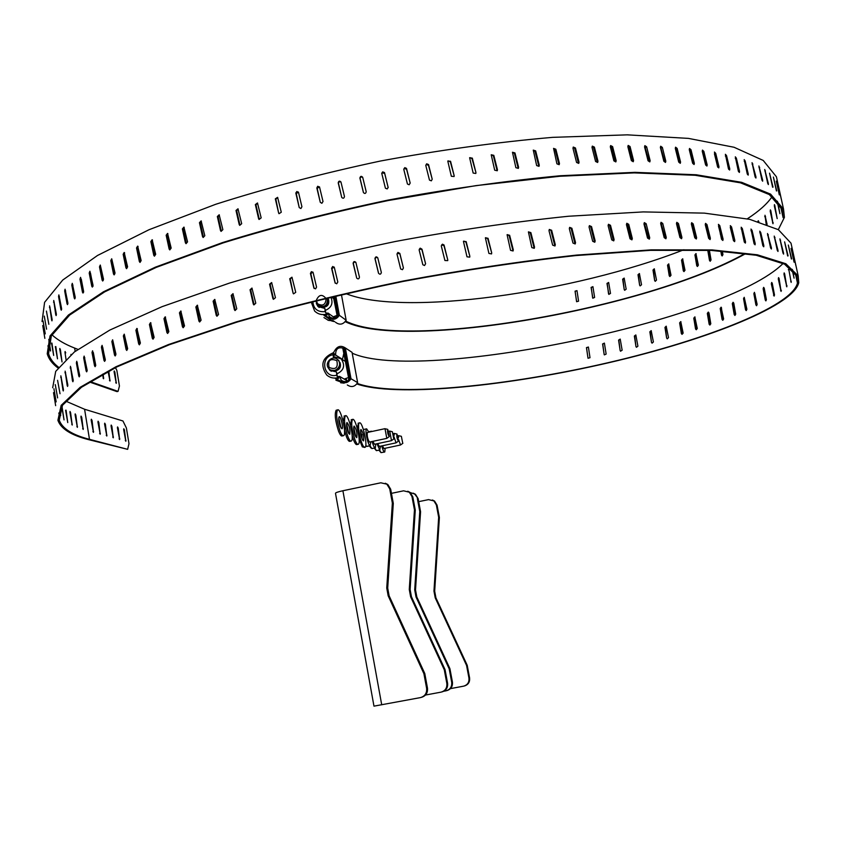 <?xml version="1.0" encoding="UTF-8"?>
<svg xmlns="http://www.w3.org/2000/svg" width="841" height="841" viewBox="0 0 841 841"><rect width="100%" height="100%" fill="white"/><g stroke="black" fill="none" stroke-linecap="round" stroke-linejoin="round"><path stroke-width="1.26" d="M391.443 493.352L403.585 490.818L410.103 492.405L412.794 496.8L415.275 510.098L410.114 589.562L411.459 596.795L445.036 669.604L447.591 683.249C447.99 687.728 446.108 690.619 441.924 691.922M427.47 688.096L426.618 688.306C427.028 693.163 424.968 696.264 420.416 697.61L373.972 706.146L335.485 493.278C335.601 492.647 338.071 491.806 342.897 490.745L380.815 482.797L386.86 484.164L389.73 488.863L390.666 489.189L393.294 503.36L387.701 588.101L389.12 595.817L424.779 673.525L427.47 688.096C427.901 692.889 425.872 695.98 421.404 697.357M447.591 683.249L446.834 683.428C447.233 687.98 445.299 690.892 441.02 692.143L425.493 695.044M446.834 683.428L444.279 669.751L410.618 596.763L409.273 589.499L414.455 509.846L411.964 496.516L409.273 492.111M385.315 483.26L387.817 484.5L390.666 489.189M426.618 688.306L423.906 673.694L388.164 595.775L386.744 588.038L392.358 503.076L389.73 488.863M407.78 491.239L410.103 492.405M414.455 509.846L415.275 510.098M410.114 589.562L409.273 589.499M411.459 596.795L410.618 596.763M445.036 669.604L444.279 669.751M424.779 673.525L423.906 673.694M388.164 595.775L389.12 595.817M386.744 588.038L387.701 588.101M392.358 503.076L393.294 503.36M418.692 501.656L428.542 499.617L434.545 501.068L437.057 505.147L439.38 517.488L434.681 591.16L435.932 597.867L467.218 665.305L469.593 677.951C469.982 682.072 468.237 684.753 464.379 685.972M469.593 677.951L468.952 678.098C469.331 682.314 467.533 685.005 463.57 686.172L450.482 688.621M413.194 493.162L415.475 494.308L418.124 498.639L420.574 511.727L415.517 589.909L416.842 597.026L449.914 668.658L452.426 682.083L451.701 682.261C452.09 686.74 450.187 689.599 445.982 690.829L443.817 691.239M468.952 678.098L466.566 665.431L435.218 597.835L433.956 591.107L438.666 517.268L436.342 504.905L433.83 500.815M452.426 682.083C452.826 686.477 450.976 689.326 446.865 690.608M410.366 492.616L414.666 494.024L418.124 498.639M451.701 682.261L449.178 668.795L416.022 596.994L414.708 589.856L419.775 511.475L417.325 498.366M432.421 499.996L434.545 501.068M438.666 517.268L439.38 517.488M434.681 591.16L433.956 591.107M435.932 597.867L435.218 597.835M467.218 665.305L466.566 665.431M449.914 668.658L449.178 668.795M416.022 596.994L416.842 597.026M414.708 589.856L415.517 589.909M419.775 511.475L420.574 511.727M367.517 432.432L367.391 432.463C366.886 435.68 367.549 438.886 369.378 442.072L386.871 438.371M389.246 436.616L386.797 438.34L385.02 428.731M368.842 432.148L366.623 428.836C364.584 429.089 367.843 445.11 370.04 445.667L370.923 441.788M387.764 429.373L389.309 436.563C387.89 434.692 387.333 432.285 387.659 429.352L387.764 429.373M365.782 445.425L366.97 446.413L370.271 445.709M362.061 437.551L360.547 430.529M372.878 441.367L374.497 444.279L391.57 440.631M393.903 438.897L391.486 440.61L389.74 431.118M372.142 441.525C373.372 445.982 374.445 448.064 375.359 447.79L375.79 444.006M372.153 431.433L371.228 431.633M393.777 438.886L392.348 431.727L393.777 438.886M369.924 445.846L371.911 448.568M377.714 443.596L379.28 446.434L396.143 442.839M398.445 441.126L396.058 442.818L394.082 437.099M393.924 435.953L394.334 433.441M376.989 443.754L379.733 449.946L380.542 446.161M397.005 434.072L398.508 441.083C397.152 439.244 396.616 436.9 396.91 434.051L397.005 434.072M374.802 448.022L376.432 450.65L379.943 449.977M382.413 445.762L383.938 448.537L400.6 444.984M398.792 435.701L398.382 437.804M402.871 443.302L400.526 444.963L398.645 439.727M381.709 445.919C382.897 450.208 383.916 452.216 384.768 451.953L385.167 448.274M402.755 443.291L401.357 436.311L402.755 443.291M379.543 450.135L381.026 452.637L384.6 452.038M795.922 265.525L792.863 251.88L795.859 265.535M794.261 262.15L791.066 248.389L794.083 262.192M791.654 258.933L788.322 245.046L791.37 259.007M788.101 255.885L784.611 241.872L787.681 255.99M783.549 253.015L783.581 254.108L782.918 252.784L779.922 238.886L783.549 253.015L783.013 253.162M777.999 250.334L777.988 251.459L777.231 250.134L774.225 236.09L777.999 250.334L777.347 250.523M771.439 247.874L771.376 249.02L770.535 247.696L767.507 233.514L771.439 247.874L770.661 248.106M763.838 245.635L763.744 246.802L762.808 245.498L759.77 231.17L760.706 232.473L763.838 245.635L762.945 245.919M755.218 243.638L755.071 244.826L754.041 243.533L750.992 229.057L752.022 230.36L755.218 243.638L754.188 243.974M745.547 241.893L745.357 243.102L744.243 241.819L741.173 227.217L742.298 228.5L745.547 241.893L744.401 242.292M734.845 240.421L734.624 241.651L733.405 240.389L730.314 225.64L731.544 226.912L734.845 240.421L733.583 240.873M723.113 239.222L722.85 240.473L721.536 239.222L718.435 224.347L719.759 225.598L723.113 239.222L721.883 239.685L718.529 226.071L719.759 225.598M710.361 238.318L710.077 239.59L708.669 238.36L705.252 224.621L705.546 223.359L706.966 224.589L710.361 238.318L709.173 238.791L705.767 225.073L706.966 224.589M696.621 237.719L696.306 239.002L694.792 237.803L691.344 223.958L691.659 222.686L693.173 223.885L696.621 237.719L695.475 238.203L692.027 224.368L693.173 223.885M681.914 237.435L681.567 238.728L679.959 237.561L676.469 223.611L676.805 222.329L678.424 223.496L681.914 237.435L680.811 237.919L677.331 223.99L678.424 223.496M666.261 237.467L665.904 238.781L664.19 237.635L660.658 223.601L661.026 222.297L662.74 223.443L666.261 237.467L665.22 237.95L660.931 222.844M649.715 237.824L649.336 239.149L647.528 238.045L643.964 223.916L644.343 222.613L646.161 223.717L649.715 237.824L648.726 238.318L644.311 223.096M632.316 238.529L631.927 239.853L630.025 238.781L626.429 224.579L626.808 223.264L628.721 224.326L632.316 238.529L631.391 239.023L627.807 224.831L626.85 223.695M614.109 239.559L613.73 240.883L611.722 239.864L608.096 225.588L608.474 224.274L610.492 225.293L614.109 239.559L613.257 240.053L609.651 225.798L608.59 224.631M595.165 240.936L594.797 242.25L592.684 241.293L589.036 226.944L589.404 225.64L591.528 226.597L595.165 240.936L594.387 241.43L590.75 227.102L589.594 225.935M575.538 242.66L575.181 243.953L572.963 243.049L569.315 228.636L569.651 227.364L571.88 228.258L575.538 242.66L574.834 243.144L571.186 228.752L569.914 227.575M555.302 244.71L554.976 245.982L552.653 245.151L548.994 230.686L549.299 229.446L551.633 230.255L555.302 244.71L554.682 245.194L551.023 230.749L549.625 229.582M534.529 247.107L534.256 248.326L531.817 247.59L528.411 231.885L530.86 232.6L534.529 247.107L533.993 247.58L530.335 233.094L528.789 231.927M513.304 249.819L513.084 250.975L510.54 250.345L507.081 234.681L509.635 235.291L513.304 249.819L512.863 250.292L509.194 235.764L507.501 234.639M491.701 252.868L491.543 253.919L488.905 253.425L485.383 237.824L488.043 238.297L491.701 252.868L487.696 238.76L485.835 237.688M469.825 256.211L469.741 257.136L466.997 256.82L463.423 241.335L466.177 241.63L469.825 256.211L465.925 242.082L463.875 241.094M447.759 259.858L447.738 260.615L444.91 260.51L441.283 245.908L442.461 244.174L444.037 245.004L447.759 259.858L443.974 245.698L441.714 244.847M425.588 263.79L424.516 265.525L422.834 264.736L419.123 249.872L420.185 248.148L421.982 249.188L425.588 263.79L421.919 249.619L419.459 248.957M403.417 267.995L402.482 269.698L400.673 268.994L396.994 254.108L397.919 252.416L399.832 253.393L403.417 267.995L399.874 253.803L397.225 253.393M381.341 272.442L381.351 272.484C380.805 274.481 379.859 274.723 378.503 273.188L374.949 258.576C375.485 256.568 376.432 256.326 377.788 257.861L381.341 272.442M359.443 277.12C359.054 279.054 358.15 279.391 356.71 278.108L353.125 263.338C353.514 261.393 354.429 261.067 355.859 262.36L359.443 277.12M337.809 282.008L336.715 283.806L335.054 282.807L331.585 268.279L332.7 266.481L334.34 267.48L337.809 282.008M316.552 287.086L315.585 288.862L313.851 287.906L310.424 273.42L311.401 271.643L313.125 272.589L316.552 287.086M295.738 292.332L293.509 293.866L293.099 293.173L289.725 278.728L291.964 277.204L295.738 292.332M275.459 297.714L273.399 299.354L272.894 298.566L269.572 284.184L271.643 282.555L275.459 297.714M255.78 303.212L253.887 304.926L253.299 304.085L250.04 289.767L251.943 288.064L255.78 303.212M236.784 308.815L235.049 310.571L234.397 309.688L231.201 295.443L232.957 293.688L236.784 308.815M218.544 314.481L216.936 316.258L216.253 315.364L213.12 301.194L214.728 299.407L218.544 314.481M201.104 320.19L199.632 321.998L198.918 321.083L195.848 306.986L197.32 305.188L201.104 320.19M184.515 325.93L183.18 327.738L182.455 326.813L179.448 312.82L180.794 311.002L184.515 325.93M168.852 331.669L167.632 333.478L166.907 332.552L163.963 318.644L165.183 316.836L168.852 331.669M154.124 337.378L153.02 339.186L152.305 338.261L149.435 324.458L150.539 322.65L154.124 337.378M140.384 343.054L139.396 344.852L138.691 343.927L135.895 330.229L136.883 328.421L140.384 343.054M127.653 348.668L126.77 350.455L126.097 349.53L123.364 335.937L124.247 334.15L127.653 348.668M115.942 354.198L115.175 355.964L114.523 355.049L111.864 341.572L112.641 339.796L115.942 354.198M105.293 359.633L104.62 361.388L104 360.463L101.414 347.102L102.087 345.346L105.293 359.633M95.685 364.952L95.107 366.687L94.539 365.772L92.016 352.526L92.584 350.781L95.685 364.952M87.138 370.145L86.665 371.848L86.129 370.934L83.669 357.814L84.142 356.1L87.138 370.145M79.643 375.191L79.264 376.873L78.77 375.969L76.384 362.965L76.762 361.273L79.643 375.191M73.199 380.079L72.904 381.74L72.463 380.836L70.423 366.287L73.199 380.079M67.795 384.81L67.585 386.44L67.185 385.535L65.125 371.144L67.795 384.81M63.401 389.362L63.285 390.96L62.928 390.066L60.846 375.822L63.401 389.362M60.026 393.725L57.577 380.321L60.026 393.725M57.619 397.909L55.275 384.621L57.619 397.909M56.168 401.882L53.929 388.731L56.168 401.882M55.653 405.667L53.519 392.642L55.653 405.667M791.791 246.728L791.013 243.196L778.377 229.677L749.678 219.333L704.38 213.13L643.239 211.911L568.59 216.242C513.241 221.919 455.675 230.297 395.869 241.388C336.579 253.793 281.125 267.69 229.498 283.081L162.061 306.671L109.856 330.05L74.407 351.937L55.706 371.375L52.678 387.754M65.661 401.094L84.584 409.252L89.482 439.328L127.643 449.336L88.347 439.58C71.033 435.154 60.878 428.731 57.903 420.3L61.172 405.341L80.158 387.312L115.942 366.76L168.494 344.547L236.3 321.882C288.179 306.965 343.864 293.341 403.354 280.999C463.338 269.856 521.042 261.225 576.463 255.096L651.165 249.861L712.232 249.924L757.373 254.802L785.841 263.738L798.183 275.859L798.761 282.702C793.2 306.933 699.659 342.476 599.77 364.773C499.638 387.228 394.114 396.963 356.826 383.959M733.573 240.862L730.282 227.364L731.544 226.912M377.809 257.935L376.316 257.199L375.065 258.671L378.576 273.272M355.848 262.339L354.114 262.056L353.325 263.433L356.71 278.108M334.15 267.039L331.922 268.626L335.233 283.228M312.831 272.021L310.844 273.745L314.145 288.495M291.995 277.225L290.24 279.023L293.099 293.173M271.717 282.608L270.171 284.458L273.483 298.828L272.894 298.566M252.069 288.148L250.723 290.008L253.982 304.316L253.299 304.085M233.125 293.803L231.958 295.664L235.165 309.898L234.397 309.688M214.949 299.543L213.95 301.393L217.094 315.554L216.253 315.364M197.603 305.357L196.762 307.165L199.832 321.241L198.918 321.083M181.12 311.202L180.426 312.968L183.433 326.949L182.455 326.813M165.561 317.068L165.004 318.771L167.937 332.668L166.907 332.552M150.959 322.933L150.528 324.552L153.398 338.345L152.305 338.261M137.346 328.778L137.03 330.303L139.837 343.99L138.691 343.927M123.364 335.937L124.552 335.99L127.285 349.572L126.097 349.53M111.864 341.572L113.093 341.593L115.753 355.07L114.523 355.049M101.414 347.102L102.676 347.102L105.262 360.463L104 360.463M92.016 352.526L93.309 352.505L95.716 365.152M58.859 412.963L58.933 413.856M60.079 409.777L60.699 415.57M61.95 406.129L64.032 419.89L61.803 406.844M66.061 410.166L67.753 422.592L65.587 410.25M70.602 412.773L72.21 425.083L69.95 412.332L70.024 411.449L70.602 412.773L70.034 412.878M75.837 415.17L77.372 427.375L75.091 414.76L75.196 413.877L75.837 415.17L75.175 415.296M81.735 417.357L83.206 429.457L80.915 416.978L81.051 416.095L81.735 417.357L80.988 417.514M763.144 288.705L764.206 288.589L766.33 299.901L765.268 300.027L763.144 288.705L763.628 287.359L764.238 288.211L766.361 299.554L765.888 300.899L765.268 300.027M753.862 293.667L754.861 293.572L756.911 304.778L755.912 304.884L753.862 293.667L754.44 292.321L757.142 304.389L756.574 305.735L755.912 304.884M743.549 298.639L744.485 298.576L746.482 309.688L745.536 309.761L743.549 298.639L744.222 297.304L746.892 309.267L746.23 310.602L745.536 309.761M732.301 303.612L733.173 303.559L735.097 314.576L734.235 314.629L732.301 303.612L733.068 302.276L733.762 303.107L735.696 314.135L734.939 315.459L734.235 314.629M721.378 307.354L722.871 319.443L722.072 319.464L720.201 308.531L721.052 307.217L723.638 318.981L722.797 320.284L722.072 319.464M708.553 312.211L708.069 313.409L709.878 324.248L709.152 324.248L707.334 313.399L708.269 312.106L708.984 312.915L710.803 323.774L709.878 325.068L709.152 324.248M695.044 316.983L694.445 318.213L696.211 328.978L695.549 328.957L693.783 318.182L694.813 316.91L697.284 328.484L696.264 329.767L695.549 328.957M680.926 321.672L680.211 322.912L681.935 333.614L681.357 333.562L679.633 322.86L680.758 321.609L683.155 333.11L682.04 334.361L681.357 333.562M666.303 326.234L665.462 327.485L666.64 338.05L664.958 327.412L666.188 326.192L668.5 337.609L667.281 338.828L666.64 338.05M651.249 330.671L650.261 331.911L651.481 342.392L649.841 331.817L651.186 330.639L653.394 341.972L652.059 343.149L651.481 342.392M635.849 334.96L634.703 336.169L635.964 346.587L634.356 336.053L635.838 334.949L637.909 346.177L636.448 347.291L635.964 346.587M620.185 339.091L618.85 340.248L620.164 350.602L618.577 340.111L620.216 339.112L622.14 350.213L620.511 351.223M604.343 343.096L602.776 344.127L604.143 354.429L602.587 343.969L604.395 343.149L606.14 354.072L604.343 354.891M588.385 347.007L586.555 347.785L587.985 358.045L586.45 347.606L588.406 347.06L590.004 357.709L588.048 358.266M348.973 379.806L342.813 348.374L343.916 348.269M89.482 439.328C72.284 434.923 62.213 428.532 59.248 420.164L62.518 405.246L81.44 387.28L117.109 366.802L169.483 344.673L237.046 322.092C288.736 307.228 344.211 293.656 403.47 281.367C463.233 270.266 520.716 261.656 575.938 255.559L650.356 250.345L711.213 250.397L756.196 255.254L784.569 264.158L796.879 276.226L797.457 282.986C792.001 307.154 698.356 342.676 598.54 364.868C498.492 387.207 393.304 396.71 357.215 383.401M349.457 379.217L348.5 379.417M84.584 409.252L122.954 420.984L126.392 427.985L128.988 443.68L127.643 449.336M352.211 353.178C419.291 383.643 725.941 321.062 783.118 263.422M792.506 269.709L794.072 278.171L792.043 269.267M788.774 269.257L791.16 282.408L788.774 269.257M784.621 273.798L786.808 286.834L783.991 274.261L784.159 272.894L784.621 273.798M779.092 278.497L781.089 291.417L778.293 278.97L778.566 277.614L779.092 278.497M772.269 283.312L774.466 294.76L774.088 296.116L771.313 283.795L771.702 282.439L772.269 283.312M344.074 348.374L349.667 378.892M343.769 353.577L342.476 359.328L335.612 355.039C335.538 348.616 338.439 346.46 344.326 348.563L349.835 378.597C347.407 381.909 344.547 382.455 341.267 380.237L339.501 376.358L346.313 380.3L346.46 381.383M91.175 420.101L91.333 419.228L92.047 420.458L93.467 432.379L91.175 420.101M97.945 422.077L98.092 421.215L98.796 422.434L100.205 434.229L97.945 422.077M104.568 424.011L104.715 423.16L105.398 424.358L106.818 436.048L104.568 424.011M111.054 425.914L111.201 425.062L111.874 426.25L113.283 437.825L111.054 425.914M117.425 427.775L117.561 426.923L118.224 428.111L119.622 439.559L117.425 427.775M123.659 429.593L123.795 428.752L124.436 429.919L125.835 441.273L123.659 429.593M350.403 351.265L352.053 352.358L357.635 382.644C354.839 386.871 351.401 387.638 347.322 384.968M343.296 382.676L335.506 378.692L338.734 378.334L338.429 376.684L337.252 376.001L336.537 372.121L336.726 375.202C323.554 378.892 319.58 356.952 332.994 354.744L333.152 352.884L334.213 353.546L334.508 355.196L335.612 355.039M333.982 358.108L333.32 354.45L334.508 355.196M339.501 376.358L338.429 376.684M333.278 352.968L334.686 350.697C337.43 346.061 340.983 345.146 345.346 347.943L351.002 378.744C348.163 383.033 344.673 383.822 340.531 381.099L335.506 378.692M357.635 382.644L351.002 378.744M352.053 352.358L345.346 347.943M328.726 368.474C323.764 362.986 332.605 354.387 337.725 359.727L338.177 360.211C343.107 365.635 334.455 374.234 329.283 369.062L331.228 371.333M338.734 378.334L337.693 377.735L336.726 375.202M346.271 378.618L346.702 380.962M345.935 378.734L346.208 380.237M332.994 354.744L333.667 358.098M336.116 371.869L329.872 370.376L327.927 367.202M344.221 379.081L348.174 377.651M333.719 356.647L341.162 358.813C345.472 365.362 344.032 370.387 336.863 373.909M334.97 370.976C339.669 369.977 341.341 367.17 340.006 362.545M330.692 370.008C338.471 371.501 341.215 368.39 338.955 360.684L337.136 359.233M329.094 367.433C327.633 360.316 330.208 358.056 336.831 360.663C338.303 367.79 335.717 370.051 329.094 367.433M781.278 198.907L778.24 185.314L781.226 198.918M779.47 194.818L776.285 181.12L779.302 194.87M776.727 190.886L773.394 177.062L776.443 190.97M773.026 187.123L769.547 173.172L772.616 187.228M768.338 183.527L768.369 184.578L767.686 183.201L764.721 169.472L768.338 183.527L767.822 183.685M762.661 180.142L762.65 181.204L761.872 179.837L758.887 165.971L762.661 180.142L762.02 180.331M755.975 176.967L755.922 178.05L755.06 176.694L752.054 162.681L755.975 176.967L755.218 177.209M748.259 174.013L748.175 175.128L747.218 173.782L744.19 159.622L745.158 160.978L748.259 174.013L747.386 174.308M739.523 171.322L739.397 172.447L738.345 171.122L735.307 156.825L736.359 158.161L739.523 171.322L738.535 171.669M729.767 168.883L729.599 170.029L728.443 168.715L725.384 154.292L726.54 155.617L729.767 168.883L728.653 169.293M718.971 166.728L718.771 167.895L717.52 166.602L714.451 152.042L715.702 153.346L718.971 166.728L717.751 167.212M707.165 164.868L706.934 166.055L705.588 164.783L702.256 151.275L702.487 150.097L703.843 151.38L707.165 164.868L705.946 165.372L702.624 151.895L703.843 151.38M694.351 163.322L694.088 164.521L692.648 163.28L689.273 149.666L689.525 148.479L690.987 149.73L694.351 163.322L693.173 163.837L689.809 150.245L690.987 149.73M680.558 162.092L680.274 163.312L678.719 162.092L675.302 148.394L675.586 147.175L677.142 148.405L680.558 162.092L679.423 162.618L676.017 148.931L677.142 148.405M665.809 161.209L665.494 162.439L663.854 161.251L660.385 147.448L660.69 146.229L662.351 147.417L665.809 161.209L664.726 161.745L660.553 146.87M650.135 160.663L649.809 161.914L648.054 160.757L644.563 146.87L644.879 145.64L646.634 146.786L650.135 160.663L649.105 161.209L644.795 146.208M633.567 160.484L633.241 161.735L631.381 160.631L627.849 146.649L628.174 145.419L630.046 146.523L633.567 160.484L632.6 161.03L629.079 147.08L628.164 145.924M616.169 160.673L615.833 161.924L613.877 160.862L610.314 146.807L610.64 145.567L612.616 146.628L616.169 160.673L615.265 161.22L611.712 147.196L610.692 146.019M597.972 161.23L597.646 162.471L595.586 161.472L592.001 147.343L592.327 146.113L594.398 147.112L597.972 161.23L597.142 161.787L593.567 147.68L592.442 146.492M579.05 162.166L578.745 163.396L576.569 162.46L572.973 148.268L573.278 147.049L575.454 147.984L579.05 162.166L578.293 162.723L574.697 148.552L573.467 147.354M559.465 163.48L559.181 164.689L556.91 163.827L553.567 148.384L555.848 149.246L559.465 163.48L558.781 164.037L555.176 149.803L553.82 148.615M539.281 165.172L539.028 166.35L536.653 165.572L533.268 150.119L535.664 150.886L539.281 165.172L538.682 165.73L535.065 151.454L533.583 150.276M518.582 167.254L518.361 168.379L515.88 167.695L512.463 152.253L514.955 152.925L518.582 167.254L518.067 167.801L514.44 153.483L512.821 152.326M497.441 169.703L497.273 170.755L494.687 170.187L491.218 154.786L493.804 155.333L497.441 169.703L497.01 170.239L493.394 155.89L491.607 154.776M475.932 172.521L475.827 173.467L473.147 173.057L469.625 157.73L472.316 158.129L475.932 172.521L471.99 158.665L470.035 157.624M454.161 175.695L454.108 176.515L451.344 176.274L447.78 161.062L450.555 161.283L454.161 175.695L450.324 161.808L448.2 160.862M432.211 179.217L431.338 180.847L429.467 180.1L425.788 165.425L426.65 163.806L428.532 164.542L432.211 179.217L428.479 165.309L426.177 164.5M410.177 183.075L409.147 184.768L407.433 184.011L403.764 169.325L404.794 167.632L406.508 168.379L410.177 183.075L406.56 169.146L404.079 168.526M388.143 187.249L387.228 188.931L385.42 188.237L381.74 173.299L382.676 171.869L384.495 172.552L388.185 187.606M366.213 191.727L366.224 191.769C365.677 193.745 364.742 193.977 363.396 192.473L359.885 178.04C360.421 176.053 361.357 175.822 362.702 177.325L366.213 191.727M344.463 196.479C344.064 198.413 343.16 198.739 341.74 197.435L338.219 182.886C338.618 180.952 339.533 180.636 340.941 181.94L344.463 196.479M323.007 201.493L321.872 203.291L320.274 202.313L316.836 187.974L317.698 186.26L319.569 187.154L323.007 201.493M301.919 206.749L300.91 208.526L299.228 207.59L295.811 193.02L296.862 191.506L298.523 192.442L301.919 206.749M281.283 212.216L279.002 213.709L278.655 213.088L275.322 198.833L277.614 197.351L281.283 212.216M261.173 217.872L259.06 219.48L258.629 218.765L255.359 204.573L257.472 202.975L261.173 217.872M241.682 223.695L239.727 225.377L239.222 224.6L236.006 210.471L237.971 208.799L241.682 223.695M222.876 229.646L221.078 231.391L220.51 230.581L217.346 216.515L219.165 214.781L222.876 229.646M204.815 235.722L203.165 237.498L202.555 236.657L199.454 222.676L201.125 220.899L204.815 235.722M187.564 241.872L186.05 243.68L185.409 242.818L182.381 228.92L183.906 227.112L187.564 241.872M171.175 248.095L169.787 249.914L169.136 249.041L166.161 235.238L167.559 233.409L171.175 248.095M155.69 254.339L154.429 256.179L153.777 255.296L150.865 241.577L152.137 239.748L155.69 254.339M141.151 260.605L140.016 262.434L139.364 261.562L136.526 247.937L137.661 246.108L141.151 260.605M127.59 266.86L126.571 268.678L125.929 267.806L123.164 254.287L124.184 252.458L127.59 266.86M115.038 273.073L114.134 274.891L113.514 274.008L110.812 260.605L111.716 258.776L115.038 273.073M103.517 279.223L102.718 281.031L102.118 280.158L99.49 266.86L100.289 265.052L103.517 279.223M93.036 285.309L92.342 287.096L91.774 286.224L89.209 273.041L89.903 271.244L93.036 285.309M83.595 291.291L83.007 293.057L82.471 292.195L79.979 279.128L80.568 277.341L83.595 291.291M75.217 297.157L74.723 298.912L74.229 298.04L71.8 285.088L72.284 283.333L75.217 297.157M67.879 302.897L67.49 304.631L67.028 303.769L64.673 290.933L65.062 289.199L67.879 302.897M61.593 308.489L61.288 310.203L60.867 309.341L58.576 296.631L58.87 294.918L61.593 308.489M56.336 313.935L56.126 315.606L55.748 314.755L53.719 300.479L56.336 313.935M52.089 319.202L51.963 320.852L51.627 320L49.577 305.872L52.089 319.202M48.841 324.29L46.434 311.086L48.841 324.29M46.57 329.178L44.268 316.1L46.57 329.178M45.256 333.877L43.049 320.926L45.256 333.877M44.857 338.376L42.744 325.541L44.857 338.376M777.347 180.994L776.432 176.81L763.218 160.442L734.046 147.259L688.432 138.387L627.155 134.844L552.59 137.356C497.409 142.118 440.106 149.992 380.668 160.978C321.798 173.53 266.797 187.974 215.664 204.3L148.983 229.74L97.514 255.475L62.718 280.053L44.594 302.329L42.05 321.546M57.976 367.959C52.331 363.796 48.746 359.065 47.222 353.777L50.008 335.937L68.405 315.039L103.517 291.764L155.343 267.175L222.392 242.629C273.767 226.755 328.989 212.584 388.058 200.095C447.675 189.067 505.115 180.941 560.369 175.737L634.987 172.342L696.19 174.76L741.657 182.329L770.598 194.134L783.528 209.125L784.411 217.356L778.314 229.635M717.688 167.065L714.451 153.84L715.702 153.346M388.185 187.659L384.652 173.32L382.024 172.931M362.744 177.493L361.262 176.757L360.011 178.208L363.47 192.589M340.962 182.003L339.228 181.688L338.429 183.065L341.688 197.267M319.464 186.849L317.183 188.395L320.274 202.313M298.334 192L296.284 193.693L299.228 207.59M277.677 197.425L275.848 199.212L278.655 213.088M257.577 203.07L255.969 204.92L259.238 219.102L258.629 218.765M238.119 208.925L236.699 210.797L239.916 224.915L239.222 224.6M219.354 214.928L218.124 216.81L221.288 230.855L220.51 230.581M201.356 221.078L200.305 222.939L203.396 236.91L202.555 236.657M184.19 227.322L183.296 229.162L186.324 243.049L185.409 242.818M167.895 233.64L167.149 235.448L170.113 249.241L169.136 249.041M152.505 240.021L151.906 241.766L154.807 255.475L153.777 255.296M138.082 246.434L137.619 248.095L140.458 261.709L139.364 261.562M124.647 252.847L124.31 254.413L127.075 267.922L125.929 267.806M110.812 260.605L112 260.699L114.702 274.103L113.514 274.008M99.49 266.86L100.72 266.933L103.348 280.221L102.118 280.158M89.209 273.041L90.471 273.094L93.036 286.266L91.774 286.224M79.979 279.128L81.272 279.149L83.637 291.533M48.042 345.598L48.042 346.555M48.789 339.375L50.586 350.991L48.883 341.751M51.921 343.075L53.666 355.428L51.543 343.139M55.811 346.566L57.482 358.802L55.338 346.639M60.426 349.824L62.024 361.956L59.764 349.299L59.837 348.458L60.426 349.824L59.858 349.93M66.124 360.148L64.988 352.358L65.093 351.527L65.745 352.863L65.083 352.989M70.886 355.207L71.022 354.366M780.574 205.793L781.152 208.936L780.301 205.309M721.652 251.007L722.377 255.138L721.504 255.159L720.769 250.954M708.564 250.271L710.309 260.489L709.51 260.479L707.754 250.24M696.19 253.74L695.675 254.981L697.473 265.735L696.747 265.703L694.939 254.939L695.906 253.625L698.377 265.178L697.41 266.492L696.747 265.703M682.839 258.933L682.198 260.195L683.954 270.876L683.291 270.813L681.546 260.132L682.608 258.828L685.005 270.297L683.954 271.59L683.291 270.813M668.879 263.979L668.111 265.251L669.825 275.859L669.236 275.785L667.533 265.167L668.7 263.906L671.023 275.28L669.867 276.542L669.236 275.785M654.393 268.878L653.499 270.14L654.655 280.589L652.994 270.035L654.266 268.815L656.495 280.106L655.234 281.336L654.655 280.589M639.475 273.588L638.435 274.849L639.633 285.204L638.004 274.713L639.391 273.546L641.525 284.752L640.138 285.919L639.633 285.204M624.201 278.119L622.992 279.338L624.232 289.63L622.634 279.18L624.169 278.098L626.167 289.199L624.653 290.292L624.232 289.63M608.81 294.003L606.971 283.428L608.653 282.46L607.244 283.606L608.537 293.835M592.821 297.987L591.086 287.422L592.916 286.644L591.276 287.622L592.621 297.798M576.674 301.719L575.044 291.165L576.989 290.639L575.149 291.385L576.558 301.52M745.872 253.53C646.414 309.078 405.257 351.012 345.231 321.683M337.294 316.405L333.299 296.484M89.398 381.972L116.994 391.622L118.055 391.38L90.04 381.562M58.534 367.212C53.33 363.207 50.008 358.686 48.568 353.651L51.343 335.874L69.687 315.049L104.683 291.859L156.331 267.354L223.149 242.902C274.324 227.091 329.346 212.973 388.195 200.536L476.111 185.609L559.854 176.263L634.198 172.889L695.181 175.285L740.49 182.823L769.347 194.586L782.235 209.525L783.108 217.651L781.163 208.789M745.2 253.435C646.193 309.015 404.037 350.949 345.693 321.062M337.819 315.774L336.873 315.974M51.932 334.813C57.472 339.911 65.041 344.326 74.628 348.069L77.877 349.341M345.851 293.583C402.671 316.752 573.509 292.941 683.88 249.735M720.253 233.977L721.652 233.283M747.334 218.807C759.055 211.165 767.328 203.753 772.154 196.563M777.589 201.588L779.912 213.677L777.116 201.052M774.813 205.509L777.179 218.618L774.372 206.034L774.424 204.626L774.813 205.509M770.829 210.744L772.995 223.738L770.219 211.291L770.388 209.882L770.829 210.744M766.162 224.063L764.984 215.264L767.118 224.421M757.878 221.414L758.298 220.741L758.855 221.698M722.324 251.06L722.945 254.613L722.167 255.958L721.504 255.159M709.394 250.313L711.044 259.943L710.182 261.278L709.51 260.479M608.653 282.46L610.503 293.425L608.842 294.403M592.916 286.644L594.619 297.43L592.789 298.219M576.989 290.639L578.566 301.173L576.611 301.719M334.497 296.2L338.029 315.449M334.718 296.158L338.198 315.154C335.622 318.581 332.689 319.065 329.409 316.584L327.927 313.01L334.834 317.94M103.138 373.961L103.58 378.744L102.434 374.35M108.773 370.976L109.982 381.057L108.069 371.344M114.082 371.743L114.218 370.944L114.881 372.142L116.268 383.338L114.082 371.743M118.055 391.38L119.443 386.008L116.857 370.439L115.49 367.591M341.425 294.592L346.145 320.242C343.181 324.605 339.659 325.288 335.58 322.303M333.509 320.841L330.997 320.295L323.964 315.354L327.17 314.976L326.865 313.336L325.656 312.474L324.952 308.636L325.12 311.622C317.541 312.253 313.441 308.857 312.82 301.425M327.927 313.01L326.865 313.336M335.801 295.906L339.354 315.291C336.337 319.727 332.763 320.432 328.621 317.393L323.964 315.354M346.145 320.242L339.354 315.291M317.015 304.663L319.117 307.501M327.17 314.976L325.12 311.622M334.876 316.416L335.139 317.835M334.55 316.531L334.792 317.909M324.521 308.321L317.982 306.566L316.311 303.496M333.288 316.836L336.778 315.449M330.87 297.062C333.383 303.254 331.522 307.711 325.278 310.413M322.481 307.47C327.643 307.049 329.63 304.305 328.453 299.238M318.634 306.092C326.035 308.353 329.083 305.588 327.79 297.788M327.38 297.893C327.727 305.714 324.405 308.132 317.414 305.115L315.774 300.7M316.374 300.153C319.023 294.445 322.261 293.919 326.098 298.597C325.688 304.82 322.818 306.523 317.499 303.706L316.363 300.552M340.311 426.608L341.993 428.815C343.612 428.195 340.647 415.58 339.165 416.768C338.366 418.503 338.744 421.783 340.311 426.608M339.995 430.981C336.652 420.637 335.832 413.614 337.535 409.924C340.731 407.412 347.039 434.313 343.58 435.67C342.623 436.069 341.425 434.503 339.995 430.981M341.004 428.08L338.755 417.809M336.537 410.145L336.148 410.229C334.434 413.919 335.254 420.942 338.608 431.286C340.037 434.808 341.225 436.363 342.192 435.964L343.181 435.754M346.587 423.538L348.763 433.557M344.495 430.277L346.471 436.763C347.848 440.2 348.994 441.725 349.919 441.336L350.907 441.126M344.4 415.98L343.139 421.278M348.121 432.169C346.587 427.407 346.208 424.179 346.976 422.487C349.393 425.557 350.319 429.499 349.73 434.313L348.121 432.169M347.838 436.468C344.568 426.292 343.748 419.386 345.388 415.759C348.468 413.33 354.629 439.748 351.286 441.041C350.361 441.43 349.215 439.906 347.838 436.468M355.217 435.564L356.773 437.667C357.33 432.947 356.426 429.068 354.082 426.04C353.346 427.712 353.714 430.876 355.217 435.564M354.965 439.801C351.759 429.783 350.949 422.991 352.537 419.438C355.501 417.073 361.514 443.039 358.287 444.279C357.404 444.647 356.3 443.154 354.965 439.801M355.817 436.878L353.704 427.112M352.148 435.543L353.609 440.095C354.955 443.438 356.058 444.931 356.952 444.563L357.94 444.353M351.549 419.648L350.361 425.041M359.118 438.981L362.313 446.876L364.7 447.423M358.424 423.149L357.288 428.332M362.892 440.495C360.884 436.059 360.221 432.369 360.926 429.436C363.196 432.421 364.079 436.237 363.554 440.863L362.892 440.495M363.638 446.592C360.326 442.692 356.931 423.664 359.412 422.939C362.282 420.647 368.158 446.172 365.036 447.349L363.638 446.592M342.897 490.745L381.719 704.821M411.964 496.516L412.794 496.8M436.342 504.905L437.057 505.147M370.04 445.667L366.655 446.392M379.733 449.946L376.432 450.65M780.038 240.368L780.595 240.221M774.309 237.614L774.982 237.425M767.549 235.081L768.359 234.839M759.77 232.768L760.706 232.473M750.96 230.707L752.022 230.36M741.11 228.91L742.298 228.5M661.699 223.937L662.74 223.443M645.173 224.221L646.161 223.717M627.807 224.831L628.721 224.326M609.651 225.798L610.492 225.293M590.75 227.102L591.528 226.597M571.186 228.752L571.88 228.258M551.023 230.749L551.633 230.255M530.335 233.094L530.86 232.6M269.572 284.184L270.171 284.458M250.04 289.767L250.723 290.008M231.201 295.443L231.958 295.664M213.12 301.194L213.95 301.393M195.848 306.986L196.762 307.165M179.448 312.82L180.426 312.968M163.963 318.644L165.004 318.771M149.435 324.458L150.528 324.552M135.895 330.229L137.03 330.303M95.716 365.74L94.539 365.772M83.669 357.814L84.825 357.782M87.18 370.902L86.129 370.934M76.384 362.965L77.383 362.913M79.695 375.916L78.77 375.969M70.139 367.959L71.001 367.906M73.262 380.784L72.463 380.836M64.925 372.784L65.651 372.731M67.858 385.483L67.185 385.535M60.731 377.43L61.319 377.388M63.474 390.014L62.928 390.066M72.284 424.2L71.748 424.295M77.477 426.482L76.857 426.608M83.343 428.563L82.639 428.71M797.457 282.986L795.491 274.029M790.74 281.483L791.265 281.378M788.322 269.688L788.847 269.593M786.335 285.929L787.029 285.803M783.991 274.261L784.685 274.134M780.564 290.523L781.415 290.387M778.293 278.97L779.155 278.844M773.51 295.233L774.508 295.096M771.313 283.795L772.332 283.659M720.201 308.531L721.01 308.521M707.334 313.399L708.069 313.409M693.783 318.182L694.445 318.213M679.633 322.86L680.211 322.912M92.047 420.458L91.259 420.637M93.624 431.496L92.878 431.664M98.796 422.434L98.019 422.603M100.363 433.357L99.627 433.525M105.398 424.358L104.641 424.526M106.965 435.175L106.239 435.333M111.874 426.25L111.128 426.419M113.43 436.963L112.726 437.12M118.224 428.111L117.488 428.269M119.769 438.708L119.075 438.865M124.436 429.919L123.722 430.077M125.982 440.421L125.298 440.568M335.874 380.195L344.148 383.16M337.693 377.735C333.572 378.629 329.935 377.746 326.771 375.065C319.99 365.278 322.071 357.877 333.025 352.873M764.858 171.017L765.405 170.849M758.992 167.548L759.665 167.338M752.127 164.3L752.916 164.037M744.232 161.293L745.158 160.978M735.318 158.539L736.359 158.161M725.373 156.058L726.54 155.617M661.268 147.963L662.351 147.417M645.615 147.343L646.634 146.786M629.079 147.08L630.046 146.523M611.712 147.196L612.616 146.628M593.567 147.68L594.398 147.112M574.697 148.552L575.454 147.984M555.176 149.803L555.848 149.246M535.065 151.454L535.664 150.886M514.44 153.483L514.955 152.925M493.394 155.89L493.804 155.333M471.99 158.665L472.316 158.129M450.324 161.808L450.555 161.283M275.322 198.833L275.848 199.212M255.359 204.573L255.969 204.92M236.006 210.471L236.699 210.797M217.346 216.515L218.124 216.81M199.454 222.676L200.305 222.939M182.381 228.92L183.296 229.162M166.161 235.238L167.149 235.448M150.865 241.577L151.906 241.766M136.526 247.937L137.619 248.095M123.164 254.287L124.31 254.413M83.616 292.205L82.471 292.195M71.8 285.088L72.957 285.099M75.248 298.04L74.229 298.04M64.673 290.933L65.672 290.912M67.932 303.748L67.028 303.769M58.576 296.631L59.438 296.6M61.656 309.309L60.867 309.341M53.519 302.161L54.234 302.129M56.4 314.723L55.748 314.755M49.461 307.533L50.05 307.491M52.163 319.958L51.627 320M74.628 348.069L75.164 351.359M774.372 206.034L774.897 205.929M772.543 222.865L773.226 222.749M770.219 211.291L770.913 211.175M764.7 216.673L765.562 216.547M694.939 254.939L695.675 254.981M681.546 260.132L682.198 260.195M667.533 265.167L668.111 265.251M103.716 377.924L103.023 378.072M110.118 380.248L109.446 380.405M114.881 372.142L114.166 372.311M116.394 382.529L115.732 382.687M323.953 317.562L328.389 320.368L333.646 320.936M326.098 314.219C321.661 315.186 317.845 314.135 314.639 311.075L311.138 301.845M331.838 321.041L334.592 321.598M386.86 484.164L387.817 484.5M414.666 494.024L415.475 494.308M367.391 432.463L384.8 428.71M387.659 429.352L384.863 428.689M363.386 429.52L366.623 428.836M362.008 437.425L361.914 434.355M388.71 431.275L389.52 431.107M392.348 431.727L389.593 431.076M368.694 431.769L371.575 431.223M371.901 448.568L375.17 447.875M369.43 446.024L371.06 448.053M393.367 433.588L394.124 433.43M396.91 434.051L394.187 433.409M374.308 448.19L375.906 450.166M397.898 435.848L398.613 435.701M401.357 436.311L398.666 435.68M379.06 450.303L380.626 452.237M791.013 243.196L798.183 275.859M58.681 416.642L59.248 420.164M341.267 380.237L343.275 381.383M344.179 383.17L340.658 382.771M345.188 361.325L341.162 358.813M338.502 360.2L337.725 359.727M776.432 176.81L783.528 209.125M47.884 349.404L48.568 353.651M329.409 316.584L331.018 317.719M333.698 320.968L327.874 320.179M333.698 298.671L331.407 296.936M334.665 321.651L331.775 321.031M337.535 409.924L336.148 410.229M344.032 416.053L345.388 415.759M352.537 419.438L351.191 419.722M358.087 423.223L359.412 422.939"/></g></svg>
